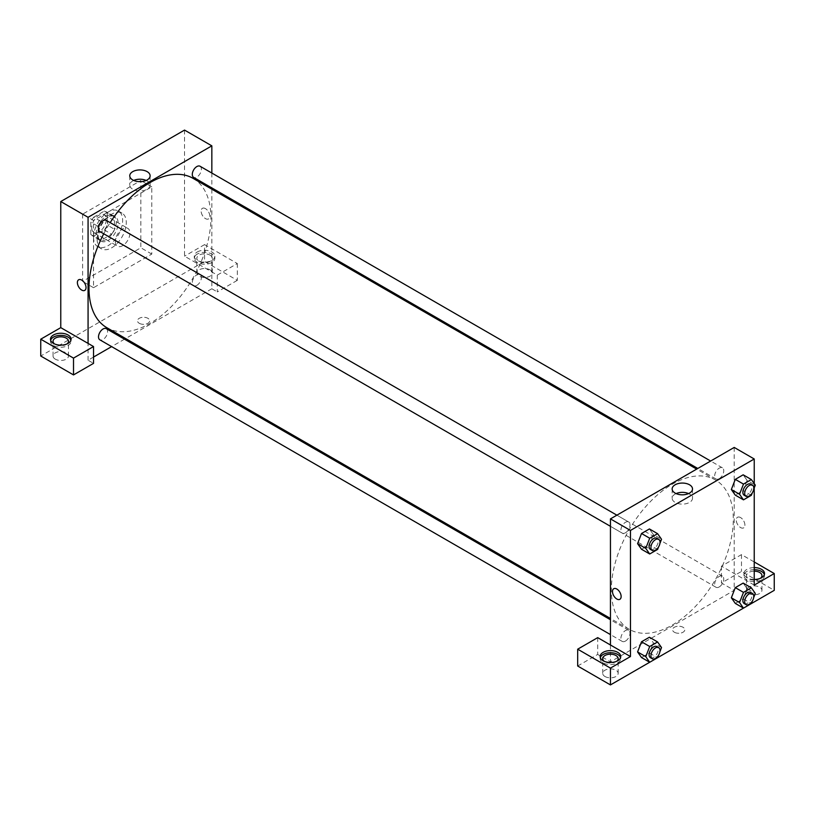 <?xml version="1.0" encoding="UTF-8"?>
<svg xmlns="http://www.w3.org/2000/svg" width="815" height="815" viewBox="0 0 815 815"><rect width="100%" height="100%" fill="white"/><g stroke="black" fill="none" stroke-linecap="round" stroke-linejoin="round"><path stroke-width="0.61" stroke-dasharray="4.08 3.06" d="M115.373 241.474A10.3 5.95 120 0 0 117.503 246.181A10.3 5.95 120 0 0 127.802 240.242A10.3 5.95 120 0 0 127.802 228.353A10.3 5.95 120 0 0 119.866 231.103A10.3 5.95 120 0 0 115.373 241.474M91.708 227.813A10.3 5.95 120 0 0 93.847 232.52A10.3 5.95 120 0 0 104.137 226.58A10.3 5.95 120 0 0 104.137 214.691A10.3 5.95 120 0 0 96.211 217.452A10.3 5.95 120 0 0 91.708 227.813M93.654 217.228L104.33 211.065A13.824 7.987 120 0 1 105.909 211.635A13.824 7.987 120 0 1 107.183 212.715L107.183 225.042A13.824 7.987 120 0 1 104.33 229.983L93.654 236.146A13.824 7.987 120 0 1 92.075 235.576A13.824 7.987 120 0 1 90.801 234.496L90.801 222.169A13.824 7.987 120 0 1 93.654 217.228L100.938 221.436L111.614 215.272L104.33 211.065M104.33 229.983L111.614 234.18L100.938 240.354L93.654 236.146M90.801 234.496L98.085 238.703L98.085 226.376L90.801 222.169M98.085 238.703A13.824 7.987 120 0 0 99.359 239.783A13.824 7.987 120 0 0 100.938 240.354M111.614 234.18A13.824 7.987 120 0 0 114.467 229.249L107.183 225.042M111.614 215.272A13.824 7.987 120 0 1 113.183 215.832A13.824 7.987 120 0 1 114.467 216.912L114.467 229.249M100.938 221.436A13.824 7.987 120 0 0 98.085 226.376M106.276 239.366A14.161 8.17 -60 0 1 99.196 240.068A14.161 8.17 -60 0 1 99.196 223.718A14.161 8.17 -60 0 1 113.356 215.547A14.161 8.17 -60 0 1 115.526 226.896A14.161 8.17 -60 0 1 106.276 239.366M108.089 240.415A14.161 8.17 120 0 0 117.34 227.945A14.161 8.17 120 0 0 115.17 216.596A14.161 8.17 120 0 0 104.259 220.396A14.161 8.17 120 0 0 98.085 234.638A14.161 8.17 120 0 0 101.019 241.118A14.161 8.17 120 0 0 108.089 240.415M114.467 216.912L107.183 212.715M93.531 237.267A20.589 11.889 120 0 0 97.8 246.69A20.589 11.889 120 0 0 118.389 234.802A20.589 11.889 120 0 0 118.389 211.024A20.589 11.889 120 0 0 102.517 216.546A20.589 11.889 120 0 0 93.531 237.267M97.168 239.366A20.589 11.889 120 0 0 101.437 248.799A20.589 11.889 120 0 0 122.026 236.91A20.589 11.889 120 0 0 122.026 213.133A20.589 11.889 120 0 0 106.164 218.644A20.589 11.889 120 0 0 97.168 239.366M82.61 214.151L82.61 281.399L140.852 247.77L140.852 180.523L82.61 214.151L93.531 220.458L93.531 287.705L151.773 254.076L151.773 186.829L93.531 220.458M151.773 186.829L140.852 180.523M184.536 130.084L184.536 256.185L217.299 275.093L237.318 263.54L204.555 244.622L204.555 261.432L40.75 356.012M204.555 244.622L184.536 256.185M197.281 251.978A10.3 5.939 180 0 1 208.497 250.694A10.3 5.939 180 0 1 214.854 256.185A10.3 5.939 180 0 1 204.555 262.124A10.3 5.939 180 0 1 194.265 256.185A10.3 5.939 180 0 1 197.281 251.978M197.281 254.076A10.3 5.939 0 0 0 194.265 258.284A10.3 5.939 0 0 0 204.555 264.223A10.3 5.939 0 0 0 214.854 258.284A10.3 5.939 0 0 0 208.497 252.793A10.3 5.939 0 0 0 197.281 254.076M210.015 255.136A7.722 4.462 180 0 1 212.277 258.284A7.722 4.462 180 0 1 204.555 262.746A7.722 4.462 180 0 1 196.833 258.284A7.722 4.462 180 0 1 201.6 254.168A7.722 4.462 180 0 1 210.015 255.136M210.015 269.846A7.722 4.462 180 0 1 212.277 272.994A7.722 4.462 180 0 1 204.555 277.457A7.722 4.462 180 0 1 196.833 272.994A7.722 4.462 180 0 1 201.6 268.879A7.722 4.462 180 0 1 210.015 269.846M237.318 263.54L237.318 280.35L204.555 261.432M217.299 275.093L217.299 291.913L237.318 280.35M211.839 189.192L211.839 288.755L217.299 291.913M50.642 340.252A10.3 5.939 0 0 0 50.479 341.302A10.3 5.939 0 0 0 60.768 347.241A10.3 5.939 0 0 0 71.068 341.302A10.3 5.939 0 0 0 70.905 340.252M67.013 343.93A7.722 4.462 180 0 1 55.308 344.45A7.722 4.462 180 0 1 54.534 343.93M55.308 359.16A7.722 4.462 180 0 1 53.046 356.012A7.722 4.462 180 0 1 60.768 351.55A7.722 4.462 180 0 1 68.491 356.012A7.722 4.462 180 0 1 63.723 360.128A7.722 4.462 180 0 1 55.308 359.16M93.531 357.062L88.071 360.21L93.531 363.368M88.071 360.21L88.071 343.4M151.773 254.076L140.852 247.77M93.531 287.705L82.61 281.399M205.472 208.63A6.113 3.525 -120 0 0 202.415 208.324A6.113 3.525 -120 0 0 202.415 215.384A6.113 3.525 -120 0 0 208.528 218.919A6.113 3.525 -120 0 0 209.465 214.019A6.113 3.525 -120 0 0 205.472 208.63A6.113 3.525 60 0 1 209.465 214.019A6.113 3.525 60 0 1 208.528 218.919A6.113 3.525 60 0 1 202.415 215.384A6.113 3.525 60 0 1 202.415 208.334A6.113 3.525 60 0 1 205.472 208.63M211.839 173.045L211.839 187.908M133.711 180.441A10.177 5.878 0 0 0 129.768 185.087A10.177 5.878 0 0 0 136.054 190.516A10.177 5.878 0 0 0 147.148 189.243A10.177 5.878 0 0 0 150.123 185.087A10.177 5.878 0 0 0 146.18 180.441M139.263 323.3A6.113 3.525 0 0 0 145.926 324.064A6.113 3.525 0 0 0 149.695 320.804A6.113 3.525 0 0 0 143.583 317.279A6.113 3.525 0 0 0 137.47 320.804A6.113 3.525 0 0 0 139.263 323.3A6.113 3.525 180 0 1 137.47 320.804A6.113 3.525 180 0 1 143.583 317.279A6.113 3.525 180 0 1 149.695 320.804A6.113 3.525 180 0 1 145.926 324.064A6.113 3.525 180 0 1 139.263 323.3M211.839 288.755L125.612 338.541M124.501 339.183L111.635 346.609M84.76 290.374L84.76 290.374A6.113 3.525 -120 0 0 84.76 283.314A6.113 3.525 -120 0 0 78.648 279.779L78.648 279.779M106.286 220.386A6.439 3.718 -60 0 1 107.274 225.541A6.439 3.718 -60 0 1 103.067 231.216A6.439 3.718 -60 0 1 99.848 231.531M106.286 328.669A6.439 3.718 -60 0 1 107.274 333.824A6.439 3.718 -60 0 1 103.067 339.488A6.439 3.718 -60 0 1 99.848 339.814M200.062 166.25A6.439 3.718 -60 0 1 201.05 171.405A6.439 3.718 -60 0 1 196.843 177.079A6.439 3.718 -60 0 1 193.624 177.395M196.843 285.352A6.439 3.718 -60 0 1 193.624 285.668A6.439 3.718 -60 0 1 193.624 278.241A6.439 3.718 -60 0 1 200.062 274.523A6.439 3.718 -60 0 1 201.05 279.677A6.439 3.718 -60 0 1 196.843 285.352M193.074 178.353A86.227 49.786 -60 0 1 206.287 247.444A86.227 49.786 -60 0 1 149.96 323.433A86.227 49.786 -60 0 1 106.847 327.701M103.739 233.783A86.227 49.786 -60 0 1 110.178 222.627M672.324 625.024A86.227 49.786 120 0 0 728.661 549.035A86.227 49.786 120 0 0 715.438 479.943A86.227 49.786 120 0 0 648.995 503.038A86.227 49.786 120 0 0 611.352 589.816A86.227 49.786 120 0 0 629.211 629.292A86.227 49.786 120 0 0 672.324 625.024M625.441 532.796A6.439 3.718 -60 0 1 622.222 533.122A6.439 3.718 -60 0 1 622.222 525.685A6.439 3.718 -60 0 1 628.66 521.977A6.439 3.718 -60 0 1 629.985 524.921A6.439 3.718 -60 0 1 625.441 532.796M719.207 586.943A6.439 3.718 120 0 0 723.414 581.268A6.439 3.718 120 0 0 722.426 576.113A6.439 3.718 120 0 0 717.465 577.835A6.439 3.718 120 0 0 714.663 584.314A6.439 3.718 120 0 0 715.988 587.258A6.439 3.718 120 0 0 719.207 586.943M625.441 641.079A6.439 3.718 120 0 0 629.638 635.405A6.439 3.718 120 0 0 628.66 630.25A6.439 3.718 120 0 0 623.699 631.971A6.439 3.718 120 0 0 620.887 638.451A6.439 3.718 120 0 0 622.222 641.395A6.439 3.718 120 0 0 625.441 641.079M719.207 478.66A6.439 3.718 120 0 0 723.414 472.995A6.439 3.718 120 0 0 722.426 467.83A6.439 3.718 120 0 0 717.465 469.562A6.439 3.718 120 0 0 714.663 476.031A6.439 3.718 120 0 0 715.988 478.976A6.439 3.718 120 0 0 719.207 478.66M610.445 644.991L610.445 661.8L734.203 590.345L721.469 582.99L741.487 571.427L774.25 590.345M734.203 447.435L734.203 590.345M674.372 632.246A6.113 3.525 0 0 0 681.034 633.011A6.113 3.525 0 0 0 684.804 629.75A6.113 3.525 0 0 0 678.691 626.226A6.113 3.525 0 0 0 672.579 629.75A6.113 3.525 0 0 0 674.372 632.246A6.113 3.525 180 0 1 672.579 629.75A6.113 3.525 180 0 1 678.691 626.215A6.113 3.525 180 0 1 684.804 629.75A6.113 3.525 180 0 1 681.034 633.011A6.113 3.525 180 0 1 674.372 632.246M748.771 593.493A7.722 4.462 0 0 0 757.186 594.461A7.722 4.462 0 0 0 761.954 590.345A7.722 4.462 0 0 0 754.232 585.883A7.722 4.462 0 0 0 746.509 590.345A7.722 4.462 0 0 0 748.771 593.493M604.985 676.511A7.722 4.462 0 0 0 613.4 677.479A7.722 4.462 0 0 0 618.167 673.363A7.722 4.462 0 0 0 610.445 668.901A7.722 4.462 0 0 0 602.723 673.363A7.722 4.462 0 0 0 604.985 676.511M649.687 662.259L657.603 657.695L649.402 652.988L641.517 657.542L649.402 652.988L653.345 642.831L649.402 652.988M743.463 608.122L751.369 603.548L743.168 598.852L735.293 603.406L743.168 598.852L747.111 588.695L743.168 598.852M577.682 666.008L597.701 654.445L610.445 661.8M760.466 578.263A7.722 4.462 180 0 1 748.771 578.782A7.722 4.462 180 0 1 746.509 575.635A7.722 4.462 180 0 1 754.232 571.172M754.232 569.685A10.3 5.939 0 0 0 746.948 571.427A10.3 5.939 0 0 0 743.932 575.635A10.3 5.939 0 0 0 754.232 581.574A10.3 5.939 0 0 0 764.521 575.635A10.3 5.939 0 0 0 764.358 574.585M754.232 579.475A10.3 5.939 180 0 1 743.932 573.536A10.3 5.939 180 0 1 746.948 569.328A10.3 5.939 180 0 1 754.232 567.586M616.68 661.271A7.722 4.462 180 0 1 604.985 661.8A7.722 4.462 180 0 1 604.2 661.271M600.309 657.593A10.3 5.939 0 0 0 600.146 658.652A10.3 5.939 0 0 0 610.445 664.592A10.3 5.939 0 0 0 620.735 658.652A10.3 5.939 0 0 0 620.572 657.593M597.701 637.636L597.701 654.445M754.232 585.089L721.469 566.17L741.487 554.618L754.232 561.973M741.487 554.618L741.487 571.427M721.469 566.17L721.469 582.99M731.35 597.792L735.303 587.635M747.111 588.695L743.168 583.092L747.121 588.685L755.301 593.422M747.111 480.412L743.168 490.569L735.293 495.123L743.168 490.569L747.111 480.412L743.168 474.809L747.111 480.412L755.301 485.149M731.35 489.52L735.303 479.363M653.355 534.538L649.402 528.945L653.345 534.559L649.392 544.705L641.517 549.259L649.402 544.715L653.345 534.559L661.536 539.286M637.575 543.656L641.527 533.499M637.575 651.929L641.527 641.782M661.536 647.558L653.345 642.831L649.402 637.228L653.355 642.821M754.232 483.621L754.232 487.91M676.104 493.584A10.177 5.878 0 0 0 672.151 498.24A10.177 5.878 0 0 0 682.338 504.118A10.177 5.878 0 0 0 692.516 498.24A10.177 5.878 0 0 0 689.531 494.084A10.177 5.878 0 0 0 688.563 493.584M619.869 599.32L619.869 599.31A6.113 3.525 -120 0 0 619.869 592.261A6.113 3.525 -120 0 0 613.756 588.725L613.756 588.725M740.58 517.576A6.113 3.525 -120 0 0 737.524 517.27A6.113 3.525 -120 0 0 737.524 524.33A6.113 3.525 -120 0 0 743.637 527.855A6.113 3.525 -120 0 0 744.574 522.965A6.113 3.525 -120 0 0 740.58 517.576A6.113 3.525 60 0 1 744.574 522.965A6.113 3.525 60 0 1 743.637 527.865A6.113 3.525 60 0 1 737.524 524.33A6.113 3.525 60 0 1 737.524 517.27A6.113 3.525 60 0 1 740.58 517.576M659.916 543.452L658.54 546.987M650.431 549.402A6.439 3.718 120 0 0 656.87 545.693A6.439 3.718 120 0 0 656.87 538.257M657.593 549.442L649.402 544.715M753.681 489.316L752.316 492.851M744.207 495.265A6.439 3.718 120 0 0 750.635 491.557A6.439 3.718 120 0 0 750.635 484.12M751.359 495.296L743.168 490.569M659.916 651.735L658.54 655.26M650.431 657.685A6.439 3.718 120 0 0 656.87 653.966A6.439 3.718 120 0 0 656.87 646.539M753.681 597.599L752.316 601.124M744.207 603.548A6.439 3.718 120 0 0 750.635 599.83A6.439 3.718 120 0 0 750.635 592.403M93.847 232.52L117.503 246.181M104.137 214.691L127.802 228.353M115.17 216.596L113.356 215.547M101.019 241.118L99.196 240.068M113.183 215.832L105.909 211.635M99.359 239.783L92.075 235.576M122.026 213.133L118.389 211.024M101.437 248.799L97.8 246.69M194.265 256.185L194.265 258.284M214.854 256.185L214.854 258.284M212.277 272.994L212.277 258.284M196.833 272.994L196.833 258.284M50.479 339.193L50.479 341.302M71.068 339.193L71.068 341.302M68.491 356.012L68.491 341.302M53.046 356.012L53.046 341.302M129.768 175.796L129.768 185.087M150.123 175.796L150.123 185.087M715.438 479.943L696.672 469.104M629.211 629.292L610.445 618.453M610.445 526.317L622.222 533.122M616.874 515.172L628.66 521.977M722.426 576.113L200.062 274.523M715.988 587.258L193.624 285.668M628.66 630.25L610.445 619.736M622.222 641.395L610.445 634.6M722.426 467.83L710.649 461.035M715.988 478.976L697.772 468.462M761.954 590.345L761.954 575.635M746.509 590.345L746.509 575.635M743.932 573.536L743.932 575.635M764.521 573.536L764.521 575.635M618.167 673.363L618.167 658.652M602.723 673.363L602.723 658.652M600.146 656.544L600.146 658.652M620.735 656.544L620.735 658.652M672.151 488.939L672.151 498.24M692.516 488.939L692.516 498.24"/><path stroke-width="1.22" d="M40.75 339.193L40.75 356.012L73.513 374.92L73.513 358.111L40.75 339.193L60.768 327.64L60.768 201.539L184.536 130.084L211.839 145.844L211.839 173.045M53.495 334.996A10.3 5.939 180 0 1 64.711 333.702A10.3 5.939 180 0 1 71.068 339.193A10.3 5.939 180 0 1 60.768 345.142A10.3 5.939 180 0 1 50.479 339.193A10.3 5.939 180 0 1 53.495 334.996M60.768 327.64L93.531 346.548L73.513 358.111M70.905 340.252A10.3 5.939 0 0 0 63.855 335.627A10.3 5.939 0 0 0 53.495 337.094A10.3 5.939 0 0 0 50.642 340.252M54.534 343.93A7.722 4.462 180 0 1 53.046 341.302A7.722 4.462 180 0 1 57.814 337.176A7.722 4.462 180 0 1 66.229 338.144A7.722 4.462 180 0 1 68.491 341.302A7.722 4.462 180 0 1 67.013 343.93M93.531 346.548L93.531 363.368L73.513 374.92M211.839 187.908L211.839 189.192M147.148 179.952A10.177 5.878 180 0 1 136.054 181.225A10.177 5.878 180 0 1 129.768 175.796A10.177 5.878 180 0 1 139.946 169.917A10.177 5.878 180 0 1 150.123 175.796A10.177 5.878 180 0 1 147.148 179.952M88.071 343.4L88.071 217.299L60.768 201.539M88.071 217.299L211.839 145.844M146.18 180.441A10.177 5.878 0 0 0 133.711 180.441M125.612 338.541L124.501 339.183M111.635 346.609L93.531 357.062M78.648 279.779A6.113 3.525 -120 0 0 77.71 284.68A6.113 3.525 -120 0 0 81.704 290.069A6.113 3.525 60 0 1 77.71 284.68A6.113 3.525 60 0 1 78.648 279.789A6.113 3.525 60 0 1 84.76 283.314A6.113 3.525 60 0 1 84.76 290.374A6.113 3.525 60 0 1 81.704 290.069A6.113 3.525 -120 0 0 84.76 290.374M610.445 526.317L99.848 231.531A6.439 3.718 -60 0 1 99.848 224.105A6.439 3.718 -60 0 1 106.286 220.386L616.874 515.172M610.445 634.6L99.848 339.814A6.439 3.718 -60 0 1 99.848 332.377A6.439 3.718 -60 0 1 106.286 328.669L610.445 619.736M697.772 468.462L193.624 177.395A6.439 3.718 -60 0 1 193.624 169.958A6.439 3.718 -60 0 1 200.062 166.25L710.649 461.035M610.445 618.453L106.847 327.701A86.227 49.786 -60 0 1 103.739 233.783M110.178 222.627A86.227 49.786 -60 0 1 193.074 178.353L696.672 469.104M610.445 644.991L597.701 637.636L577.682 649.188L610.445 668.106L630.464 656.544L610.445 644.991L610.445 518.89L734.203 447.435L754.232 458.988L754.232 483.621M577.682 649.188L577.682 666.008L610.445 684.916L649.687 662.259M658.54 655.26L657.593 657.715L743.463 608.122L739.541 602.519L743.484 592.362L751.359 587.819L755.301 593.422L753.681 597.599M752.316 601.124L751.359 603.579L774.25 590.345L774.25 573.536L754.232 585.089L754.232 487.91M754.232 571.172A7.722 4.462 180 0 1 759.692 572.476A7.722 4.462 180 0 1 761.954 575.635A7.722 4.462 180 0 1 760.466 578.263M764.358 574.585A10.3 5.939 0 0 0 754.232 569.685M754.232 567.586A10.3 5.939 180 0 1 764.521 573.536A10.3 5.939 180 0 1 754.232 579.475M604.2 661.271A7.722 4.462 180 0 1 602.723 658.652A7.722 4.462 180 0 1 610.445 654.19A7.722 4.462 180 0 1 618.167 658.652A7.722 4.462 180 0 1 616.68 661.271M620.572 657.593A10.3 5.939 0 0 0 613.522 652.978A10.3 5.939 0 0 0 603.161 654.445A10.3 5.939 0 0 0 600.309 657.593M603.161 652.346A10.3 5.939 180 0 1 614.378 651.053A10.3 5.939 180 0 1 620.735 656.544A10.3 5.939 180 0 1 610.445 662.493A10.3 5.939 180 0 1 600.146 656.544A10.3 5.939 180 0 1 603.161 652.346M610.445 668.106L610.445 684.916M754.232 561.973L774.25 573.536M743.484 592.362L735.293 587.635L743.168 583.092L735.293 587.635L731.35 597.792L735.293 603.406L731.35 597.792L739.541 602.519M752.316 492.851L751.359 495.296L743.484 499.85L735.293 495.123L731.34 489.53L735.293 479.363L743.168 474.809L735.293 479.363L743.484 484.09L751.359 479.536L755.301 485.149L753.681 489.316M658.54 546.987L657.593 549.442L649.708 553.986L641.517 549.259L637.575 543.666L641.517 533.499L649.402 528.945L641.517 533.499L649.708 538.226L657.593 533.672L661.536 539.286L659.916 543.452M649.708 646.509L641.517 641.782L649.402 637.228L641.517 641.782L637.575 651.929L641.517 657.542L637.575 651.929L645.765 656.666L649.708 646.509L657.593 641.955L661.536 647.558L659.916 651.735M630.464 656.544L630.464 530.443L754.232 458.988M689.531 484.782A10.177 5.878 180 0 1 692.516 488.939A10.177 5.878 180 0 1 682.338 494.817A10.177 5.878 180 0 1 672.151 488.939A10.177 5.878 180 0 1 678.437 483.509A10.177 5.878 180 0 1 689.531 484.782M630.464 530.443L610.445 518.89M688.563 493.584A10.177 5.878 0 0 0 676.104 493.584M613.756 588.725A6.113 3.525 -120 0 0 612.819 593.626A6.113 3.525 -120 0 0 616.812 599.015A6.113 3.525 60 0 1 612.819 593.626A6.113 3.525 60 0 1 613.756 588.725A6.113 3.525 60 0 1 619.869 592.261A6.113 3.525 60 0 1 619.869 599.32A6.113 3.525 60 0 1 616.812 599.015A6.113 3.525 -120 0 0 619.869 599.31M649.708 553.986L645.765 548.383L649.708 538.226M658.683 539.316L656.87 538.257A6.439 3.718 120 0 0 651.908 539.988A6.439 3.718 120 0 0 649.097 546.457A6.439 3.718 120 0 0 650.431 549.402L652.255 550.461A6.439 3.718 120 0 0 658.683 546.743A6.439 3.718 120 0 0 658.683 539.316A6.439 3.718 120 0 0 653.732 541.038A6.439 3.718 120 0 0 650.92 547.507A6.439 3.718 120 0 0 652.255 550.461M641.517 549.259L637.575 543.656L645.765 548.383M657.593 533.672L649.402 528.945M743.484 499.85L739.541 494.247L743.484 484.09M752.459 485.17L750.635 484.12A6.439 3.718 120 0 0 745.684 485.842A6.439 3.718 120 0 0 742.873 492.321A6.439 3.718 120 0 0 744.207 495.265L746.02 496.315A6.439 3.718 120 0 0 752.459 492.606A6.439 3.718 120 0 0 752.459 485.17A6.439 3.718 120 0 0 747.498 486.901A6.439 3.718 120 0 0 744.696 493.37A6.439 3.718 120 0 0 746.02 496.315M735.293 495.123L731.35 489.52L739.541 494.247M751.359 479.536L743.168 474.809M657.593 657.715L649.708 662.269L645.765 656.666M658.683 647.589L656.87 646.539A6.439 3.718 120 0 0 651.908 648.261A6.439 3.718 120 0 0 649.097 654.74A6.439 3.718 120 0 0 650.431 657.685L652.255 658.734A6.439 3.718 120 0 0 658.683 655.016A6.439 3.718 120 0 0 658.683 647.589A6.439 3.718 120 0 0 653.732 649.311A6.439 3.718 120 0 0 650.92 655.79A6.439 3.718 120 0 0 652.255 658.734M649.708 662.269L641.517 657.542M657.593 641.955L649.402 637.228M751.359 603.579L743.484 608.133L735.293 603.406M752.459 593.452L750.635 592.403A6.439 3.718 120 0 0 745.684 594.125A6.439 3.718 120 0 0 742.873 600.604A6.439 3.718 120 0 0 744.207 603.548L746.02 604.598A6.439 3.718 120 0 0 752.459 600.879A6.439 3.718 120 0 0 752.459 593.452A6.439 3.718 120 0 0 747.498 595.174A6.439 3.718 120 0 0 744.696 601.653A6.439 3.718 120 0 0 746.02 604.598M751.359 587.819L743.168 583.092"/></g></svg>

